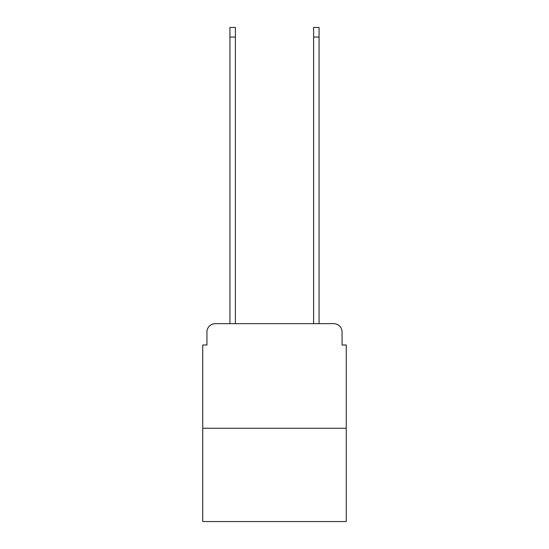 <?xml version="1.0" encoding="UTF-8"?>
<svg xmlns="http://www.w3.org/2000/svg" width="549" height="549" viewBox="0 0 549 549"><rect width="100%" height="100%" fill="white"/><g stroke="black" fill="none" stroke-linecap="round" stroke-linejoin="round"><path stroke-width="0.82" d="M206.932 332.028L206.932 344.998L206.932 332.028A8.365 8.365 0 0 1 215.297 323.656L229.942 323.656L229.942 27.45L235.384 27.45L235.384 323.656L241.869 323.656M346.254 428.254L202.746 428.254L202.746 521.55L346.254 521.55L346.254 344.998L342.068 344.998L342.068 332.028A8.365 8.365 0 0 0 333.703 323.656L215.297 323.656M202.746 428.254L202.746 344.998L206.932 344.998M307.131 323.656L313.616 323.656L313.616 27.45L319.058 27.45L319.058 323.656L333.703 323.656M342.068 344.998L342.068 332.028M229.942 37.071L235.384 37.071M319.058 37.071L313.616 37.071"/></g></svg>
